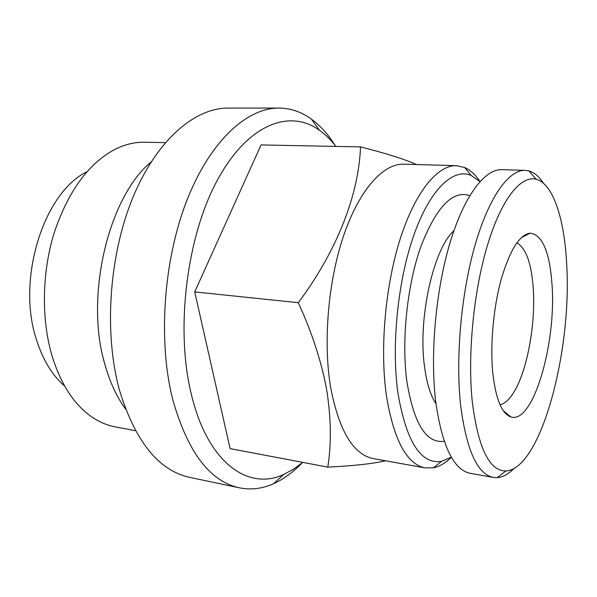 <?xml version="1.0" encoding="UTF-8"?>
<svg xmlns="http://www.w3.org/2000/svg" width="597" height="597" viewBox="0 0 597 597"><rect width="100%" height="100%" fill="white"/><g stroke="black" fill="none" stroke-linecap="round" stroke-linejoin="round"><path stroke-width="0.9" d="M435.982 403.729C430.504 395.46 426.676 383.013 424.497 366.379C417.751 318.529 433.497 248.621 453.929 230.726M469.735 195.667C452.713 189.853 436.444 206.763 420.915 246.397C407.094 285.232 401.326 340.85 406.893 381.677C413.893 423.885 426.34 443.75 444.25 441.287M513.92 468.518C508.346 474.19 502.741 477.242 497.114 477.667L493.323 477.443C477.421 474.212 466.533 450.272 460.675 405.632C455.392 358.304 461.153 293.47 475.033 245.225C488.943 196.906 508.875 169.69 525.181 170.354L528.942 170.914C534.36 172.488 539.218 176.622 543.509 183.324M493.323 477.443L470.272 473.317C453.63 469.943 442.131 446.168 435.758 401.975C429.982 355.148 435.609 291.149 449.817 243.539C464.048 195.846 484.712 168.981 501.778 169.66L525.181 170.354M566.605 262.964C572.411 349.372 541.195 469.19 505.875 470.966C489.428 471.108 478.242 448.168 472.324 402.139C467.384 355.513 473.555 291.366 487.48 245.195C501.428 198.928 520.89 175.137 536.143 179.272C553.091 183.607 564.269 218.614 566.605 262.964M492.697 372.058C490.092 344.133 493.473 307.268 501.256 279.112C509.935 250.016 519.554 234.703 530.114 233.166C542.337 234.643 549.636 251.755 552.009 284.508C556.553 342.902 533.3 424.124 511.039 416.982C501.764 413.9 495.644 398.923 492.697 372.058M516.815 242.867C525.793 247.83 531.248 262.658 533.181 287.351C535.942 323.544 527.188 371.476 513.39 392.953C509.032 399.841 504.577 403.773 500.017 404.759M302.216 462.794C293.194 472.175 283.627 479.152 273.508 483.727C262.314 488.734 250.986 490.107 239.516 487.839C209.771 481.488 187.465 451.892 172.6 399.042C157.914 340.641 163.503 260.255 186.779 200.667C210.099 140.959 247.001 107.811 278.918 108.072C290.612 108.206 301.418 111.878 311.343 119.079C320.305 125.631 328.246 134.422 335.141 145.459M239.516 487.839L189.921 477.428C158.78 470.749 135.295 441.661 119.467 390.162C103.781 333.313 108.99 255.516 132.758 197.823C156.563 140.026 194.794 107.841 228.241 108.079L278.918 108.072M302.716 462.369L293.418 469.272L283.799 474.428C248.628 491.107 207.555 463.347 191.204 393.759C175.294 328.835 186.697 236.643 217.293 180.324C247.852 123.683 289.896 108.691 319.507 130.288C325.432 134.534 330.895 139.907 335.895 146.422M451.354 457.183L441.496 461.362C420.848 464.541 406.326 441.78 397.93 393.087C391.177 345.469 397.878 279.814 414.161 234.3C430.452 188.667 453.436 167.757 471.16 175.451L479.951 181.57M451.399 457.257C445.541 462.981 439.564 466.496 433.482 467.802L425.116 467.921C406.841 464.235 393.975 440.407 386.528 396.438C379.677 349.782 385.14 286.217 400.199 238.957C415.296 191.622 437.691 164.966 456.481 165.667L464.645 167.511C470.324 170.033 475.451 174.705 480.01 181.503M425.116 467.921L373.192 458.556C353.402 454.578 339.268 431.138 330.783 388.222C322.902 342.715 328.089 281.045 343.782 235.211C359.513 189.309 383.378 163.444 403.736 164.175L456.481 165.667M327.798 467.115C331.492 444.004 331.141 418.325 326.731 390.08C321.582 361.976 312.104 332.85 298.313 302.694L194.719 291.911L230.114 448.631L327.798 467.115C353.327 465.861 372.595 463.75 385.595 460.794M64.633 386.005C52.23 375.356 42.827 359.857 36.41 339.514C16.246 279.12 43.887 192.368 86.856 171.832M135.422 430.683L115.042 426.825C105.356 425.012 96.124 420.601 87.334 413.609C71.939 401.154 60.23 382.073 52.208 356.379C41.2 319.656 41.827 272.665 54.23 232.681C68.23 191.301 88.401 163.571 114.743 149.481C124.773 144.437 134.721 142.019 144.571 142.228L165.309 142.638M125.489 408.885C116.773 397.05 109.915 382.237 104.915 364.446C84.535 296.612 108.438 197.01 151.116 161.936M298.313 302.694C337.656 249.956 358.79 193.988 360.521 146.914L261.061 144.929L194.719 291.911M360.521 146.914C385.043 153.086 403.415 158.824 415.624 164.138M505.875 470.966L497.114 477.667M521.211 237.755L530.114 233.166M283.799 474.428L273.508 483.727M441.496 461.362L433.482 467.802M471.16 175.451L464.645 167.511M319.507 130.288L311.343 119.079M503.271 410.661L511.039 416.982M536.143 179.272L528.942 170.914"/></g></svg>
